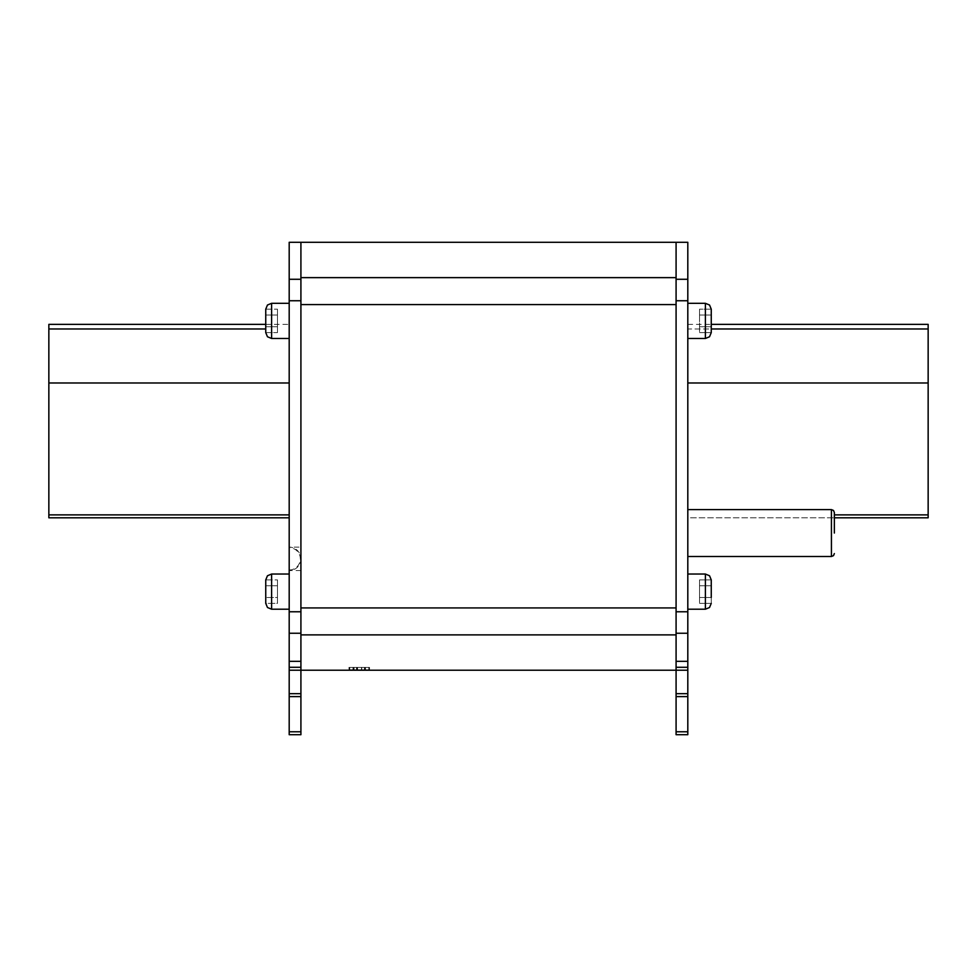 <?xml version="1.0" encoding="UTF-8"?>
<svg xmlns="http://www.w3.org/2000/svg" width="977" height="977" viewBox="0 0 977 977"><rect width="100%" height="100%" fill="white"/><g stroke="black" fill="none" stroke-linecap="round" stroke-linejoin="round"><path stroke-width="0.73" stroke-dasharray="4.88 3.66" d="M289.192 242.296L289.192 670.222L300.916 670.222L300.916 734.704L289.192 734.704L289.192 670.222L300.916 670.222L300.916 242.296L300.916 277.639L676.084 277.639L676.084 304.592L676.084 242.296L676.084 734.704L687.808 734.704L687.808 242.296M687.808 670.222L676.084 670.222L687.808 670.222L676.084 670.222L676.084 607.926L676.084 634.879L300.916 634.879L300.916 607.926L300.916 670.222L300.916 661.344L289.192 661.344M676.084 693.67L687.808 693.67L676.084 693.67M687.808 661.344L676.084 661.344L676.084 670.222M687.808 382.984L687.808 514.879L687.808 382.984L928.15 382.984L928.15 328.968L687.808 328.968L687.808 382.984L687.808 324.364L687.808 328.968L711.256 328.968M928.15 382.984L928.15 517.81L687.808 517.81L687.808 514.879L687.808 517.81L834.358 517.81M928.15 328.968L928.15 324.364M687.808 533.051L687.808 509.603L687.808 533.051M687.808 320.896L687.808 338.482L687.808 320.896M687.808 303.31L705.394 303.31L705.394 338.482L705.394 320.896L705.394 338.482L709.534 336.76L711.256 332.62L711.256 326.758L711.256 332.62L711.256 326.758L699.532 326.758L711.256 326.758L711.256 320.896L711.256 332.62L699.532 332.62L711.256 332.62L711.256 326.758L699.532 326.758L699.532 332.62L699.532 315.034L711.256 315.034L711.256 309.172L711.256 326.758L711.256 309.172L711.256 326.758L711.256 309.172L699.532 309.172L699.532 326.758L711.256 326.758L711.256 332.62L711.256 315.034L699.532 315.034L699.532 309.172L699.532 315.034L711.256 315.034L699.532 315.034L699.532 326.758L699.532 309.172L711.256 309.172M687.808 591.622L687.808 609.208L687.808 591.622M711.256 579.898L711.256 597.484L711.256 579.898L699.532 579.898L699.532 597.484L711.256 597.484L711.256 591.622L711.256 603.346L711.256 579.898L699.532 579.898L699.532 585.76L711.256 585.76L711.256 597.484L711.256 579.898M711.256 597.484L711.256 603.346L699.532 603.346L711.256 603.346L711.256 597.484L699.532 597.484L711.256 597.484L699.532 597.484L699.532 603.346L699.532 579.898L699.532 585.76L711.256 585.76L699.532 585.76L699.532 597.484L699.532 585.76L711.256 585.76M289.192 558.844L289.192 547.12L289.192 558.844M300.916 570.568L289.192 570.568A11.724 11.724 0 0 0 300.916 558.844L300.916 547.12L300.916 558.844A11.724 11.724 0 0 0 289.192 547.12L300.916 547.12M300.916 670.222L289.192 670.222M289.192 693.67L300.916 693.67L289.192 693.67M289.192 382.984L289.192 514.879L289.192 382.984L48.85 382.984L48.85 517.81L289.192 517.81L289.192 514.879L289.192 517.81M48.85 324.364L48.85 382.984M289.192 320.896L289.192 338.482L289.192 320.896M265.744 309.172L277.468 309.172L265.744 309.172L265.744 315.034L277.468 315.034L277.468 309.172L277.468 326.758L265.744 326.758L265.744 332.62L265.744 309.172L265.744 332.62L277.468 332.62L277.468 326.758L265.744 326.758L277.468 326.758L277.468 332.62L277.468 315.034L277.468 326.758L265.744 326.758L265.744 309.172L265.744 320.896L265.744 309.172L265.744 315.034L277.468 315.034L277.468 309.172L277.468 315.034L265.744 315.034L277.468 315.034L277.468 332.62L265.744 332.62L267.466 336.76L271.606 338.482L271.606 303.31L271.606 320.896L271.606 303.31L289.192 303.31M289.192 591.622L289.192 574.036L289.192 591.622M265.744 603.346L265.744 585.76L265.744 603.346L265.744 597.484L265.744 603.346L277.468 603.346L277.468 597.484L265.744 597.484L265.744 579.898L265.744 603.346L277.468 603.346L277.468 585.76L277.468 597.484L265.744 597.484L265.744 579.898L265.744 585.76L277.468 585.76L277.468 579.898L277.468 585.76L265.744 585.76L277.468 585.76L277.468 597.484L265.744 597.484L277.468 597.484L277.468 579.898L265.744 579.898L265.744 585.76L277.468 585.76L277.468 579.898L265.744 579.898M348.984 670.185L353.674 670.112L353.674 667.413L348.984 667.413L348.984 670.222M353.674 670.185L368.891 670.198L353.796 670.222M368.891 670.198L368.915 667.413L353.674 667.413L353.674 670.222L353.674 667.413L368.915 667.413L349.351 667.413L368.805 667.413L368.805 670.161M349.107 670.173L348.984 667.413L369.501 667.413L348.984 667.413L349.241 670.1L349.681 667.413L353.674 667.413L354.089 669.917L354.089 667.413L354.089 670.198L354.089 667.413M349.107 669.917L369.501 670.002L356.898 670.039L356.898 667.413L356.898 670.039L354.089 669.917M353.674 669.978L353.674 667.413L353.674 669.978L349.681 670.1M369.501 670.002L369.501 667.413M364.812 669.941L364.812 667.413L364.812 669.941M348.984 667.413L349.681 667.413L349.681 670.173M356.898 667.413L356.898 670.039M300.916 277.639L300.916 304.592L300.916 277.639M300.916 607.926L300.916 304.592L676.084 304.592L676.084 607.926L300.916 607.926M676.084 731.773L687.808 731.773M687.808 696.601L676.084 696.601M676.084 667.291L687.808 667.291M676.084 633.243L687.808 633.243M676.084 611.773L687.808 611.773M687.808 300.745L676.084 300.745M687.808 279.275L676.084 279.275M834.358 514.879L928.15 514.879M831.427 556.499L831.427 509.603M687.808 609.208L705.394 609.208L705.394 574.036L705.394 591.622L705.394 574.036L687.808 574.036M300.916 279.275L289.192 279.275M300.916 300.745L289.192 300.745M289.192 611.773L300.916 611.773M289.192 633.243L300.916 633.243M289.192 667.291L300.916 667.291M300.916 696.601L289.192 696.601M289.192 731.773L300.916 731.773M265.744 328.968L48.85 328.968M48.85 514.879L289.192 514.879M289.192 574.036L271.606 574.036L271.606 609.208L271.606 591.622L271.606 609.208L289.192 609.208M352.978 670.112L352.978 667.413M349.766 670.075L349.766 667.413M349.473 667.413L349.473 670.1M353.344 670.173L353.344 667.413M353.637 667.413L353.637 670.173M361.466 667.413L361.466 669.929M361.759 669.917L361.759 667.413M353.845 667.413L353.845 669.721M369.086 669.721L369.086 667.413M369.379 667.413L369.379 670.002M365.508 670.112L365.508 667.413M364.397 667.413L364.397 669.917M357.594 670.051L357.594 667.413M356.483 667.413L356.483 669.917M353.552 667.413L353.552 669.99M687.808 324.364L711.256 324.364M705.394 338.482L687.808 338.482M265.744 324.364L289.192 324.364M289.192 338.482L271.606 338.482M349.351 670.088L349.351 667.413M289.192 569.982A11.138 11.138 0 0 0 300.33 558.844A11.138 11.138 0 0 0 289.192 547.706"/><path stroke-width="1.47" d="M676.084 633.243L676.084 242.296L676.084 277.639L300.916 277.639L300.916 242.296L300.916 661.344L300.916 634.879L676.084 634.879L676.084 661.344L676.084 633.243L687.808 633.243L687.808 734.704L676.084 734.704L676.084 661.344L687.808 661.344M289.192 661.344L300.916 661.344L300.916 693.67L289.192 693.67L300.916 693.67L300.916 734.704L289.192 734.704L289.192 242.296L687.808 242.296L687.808 633.243M289.192 670.222L687.808 670.222M687.808 693.67L676.084 693.67L687.808 693.67M711.256 324.364L928.15 324.364L928.15 382.984L687.808 382.984M928.15 382.984L928.15 517.81L834.358 517.81M834.358 533.051L834.358 512.534L834.358 533.051M711.256 309.172L709.534 305.019L705.394 303.31L709.534 305.019L711.256 309.172L711.256 332.62L709.534 336.76L705.394 338.482L687.808 338.482M711.256 585.76L711.256 579.898L709.534 575.758L705.394 574.036L709.534 575.758L711.256 579.898L711.256 597.484M289.192 517.81L48.85 517.81L48.85 324.364L265.744 324.364M48.85 382.984L289.192 382.984M271.606 338.482L267.466 336.76L265.744 332.62L265.744 309.172L267.466 305.019L271.606 303.31L271.606 338.482L289.192 338.482M265.744 603.346L265.744 579.898L267.466 575.758L271.606 574.036L271.606 609.208L267.466 607.499L265.744 603.346L267.466 607.499L271.606 609.208L289.192 609.208M349.241 670.173L353.674 670.222L349.241 670.173M368.891 670.173L349.387 670.088L368.805 670.161M300.916 304.592L300.916 607.926L676.084 607.926L676.084 304.592L300.916 304.592M687.808 611.773L676.084 611.773M676.084 300.745L687.808 300.745M687.808 667.291L676.084 667.291M676.084 696.601L687.808 696.601M687.808 731.773L676.084 731.773M676.084 279.275L687.808 279.275M711.256 328.968L928.15 328.968M928.15 514.879L834.358 514.879M834.358 512.534L833.503 510.458L831.427 509.603L831.427 556.499L687.808 556.499M687.808 303.31L705.394 303.31L705.394 338.482M687.808 574.036L705.394 574.036L705.394 609.208L687.808 609.208M289.192 300.745L300.916 300.745M289.192 279.275L300.916 279.275M300.916 611.773L289.192 611.773M300.916 731.773L289.192 731.773M289.192 696.601L300.916 696.601M300.916 667.291L289.192 667.291M300.916 633.243L289.192 633.243M48.85 328.968L265.744 328.968M289.192 514.879L48.85 514.879M831.427 556.499L833.503 555.644L834.358 553.568M687.808 509.603L831.427 509.603M709.534 607.499L705.394 609.208L709.534 607.499L711.256 603.346L709.534 607.499M289.192 303.31L271.606 303.31L267.466 305.019L265.744 309.172M265.744 579.898L267.466 575.758L271.606 574.036L289.192 574.036"/></g></svg>
